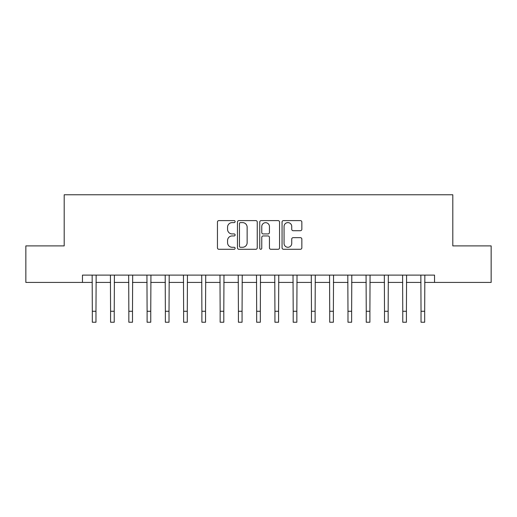 <?xml version="1.0" encoding="UTF-8"?>
<svg xmlns="http://www.w3.org/2000/svg" width="517" height="517" viewBox="0 0 517 517"><rect width="100%" height="100%" fill="white"/><g stroke="black" fill="none" stroke-linecap="round" stroke-linejoin="round"><path stroke-width="0.78" d="M235.125 221.606A1.002 1.002 0 0 0 234.123 220.604L218.885 220.604A1.435 1.435 0 0 0 217.45 222.039L217.45 247.85A1.435 1.435 0 0 0 218.885 249.284L234.123 249.284A1.002 1.002 0 0 0 235.125 248.276A1.002 1.002 0 0 0 234.123 247.275L232.152 247.275A4.588 4.588 0 0 1 227.564 242.686L227.564 240.534A4.588 4.588 0 0 1 232.152 235.946L234.123 235.946A1.002 1.002 0 0 0 235.125 234.944A1.002 1.002 0 0 0 234.123 233.936L232.152 233.936A4.588 4.588 0 0 1 227.564 229.348L227.564 227.202A4.588 4.588 0 0 1 232.152 222.614L234.123 222.614A1.002 1.002 0 0 0 235.125 221.606M300.409 230.711A1.435 1.435 0 0 0 301.844 229.277L301.844 222.039A1.435 1.435 0 0 0 300.409 220.604L283.484 220.604A1.435 1.435 0 0 0 282.056 222.039L282.056 247.85A1.435 1.435 0 0 0 283.484 249.284L300.409 249.284A1.435 1.435 0 0 0 301.844 247.85L301.844 239.1A1.435 1.435 0 0 0 300.409 237.665L293.165 237.665A1.435 1.435 0 0 0 291.73 239.1L291.73 243.442A3.839 3.839 0 0 1 287.898 247.275A3.839 3.839 0 0 1 284.059 243.442L284.059 226.446A3.839 3.839 0 0 1 287.898 222.614A3.839 3.839 0 0 1 291.73 226.446L291.73 229.277A1.435 1.435 0 0 0 293.165 230.711L300.409 230.711M82.462 282.424L25.85 282.424L25.85 245.898L64.198 245.898L64.198 194.767L452.802 194.767L452.802 245.898L491.15 245.898L491.15 282.424L434.538 282.424L434.538 275.115L82.462 275.115L82.462 282.424L92.323 282.424M257.246 222.039A1.435 1.435 0 0 0 255.812 220.604L238.893 220.604A1.435 1.435 0 0 0 237.458 222.039L237.458 247.85A1.435 1.435 0 0 0 238.893 249.284L255.812 249.284A1.435 1.435 0 0 0 257.246 247.85L257.246 222.039M261.188 220.604L278.107 220.604A1.435 1.435 0 0 1 279.542 222.039L279.542 247.85A1.435 1.435 0 0 1 278.107 249.284L270.869 249.284A1.435 1.435 0 0 1 269.435 247.85L269.435 237.381A1.435 1.435 0 0 0 268 235.946L263.198 235.946A1.435 1.435 0 0 0 261.764 237.381L261.764 248.276A1.002 1.002 0 0 1 260.755 249.284A1.002 1.002 0 0 1 259.754 248.276L259.754 222.039A1.435 1.435 0 0 1 261.188 220.604M95.975 282.424L110.58 282.424M114.238 282.424L128.843 282.424M132.494 282.424L147.106 282.424M150.757 282.424L165.369 282.424M169.02 282.424L183.625 282.424M187.283 282.424L201.888 282.424M205.54 282.424L220.152 282.424M223.803 282.424L238.415 282.424M242.066 282.424L256.671 282.424M260.329 282.424L274.934 282.424M278.585 282.424L293.197 282.424M296.848 282.424L311.46 282.424M315.112 282.424L329.717 282.424M333.375 282.424L347.98 282.424M351.631 282.424L366.243 282.424M369.894 282.424L384.506 282.424M388.157 282.424L402.762 282.424M406.42 282.424L421.025 282.424M424.677 282.424L434.538 282.424M240.47 222.614A1.002 1.002 0 0 0 239.461 223.615L239.461 246.273A1.002 1.002 0 0 0 240.47 247.275L242.544 247.275A4.588 4.588 0 0 0 247.139 242.686L247.139 227.202A4.588 4.588 0 0 0 242.544 222.614L240.47 222.614M269.435 226.517A3.839 3.839 0 0 0 265.596 222.685A3.839 3.839 0 0 0 261.764 226.517L261.764 232.508A1.435 1.435 0 0 0 263.198 233.936L268 233.936A1.435 1.435 0 0 0 269.435 232.508L269.435 226.517M92.149 275.115L92.323 311.273L95.975 311.273L96.149 275.115M92.323 311.273L92.323 322.233L95.975 322.233L95.975 311.273M110.412 275.115L110.58 311.273L114.238 311.273L114.406 275.115M110.58 311.273L110.58 322.233L114.238 322.233L114.238 311.273M128.668 275.115L128.843 311.273L132.494 311.273L132.669 275.115M128.843 311.273L128.843 322.233L132.494 322.233L132.494 311.273M146.931 275.115L147.106 311.273L150.757 311.273L150.932 275.115M147.106 311.273L147.106 322.233L150.757 322.233L150.757 311.273M165.194 275.115L165.369 311.273L169.02 311.273L169.195 275.115M165.369 311.273L165.369 322.233L169.02 322.233L169.02 311.273M183.457 275.115L183.625 311.273L187.283 311.273L187.451 275.115M183.625 311.273L183.625 322.233L187.283 322.233L187.283 311.273M201.714 275.115L201.888 311.273L205.54 311.273L205.714 275.115M201.888 311.273L201.888 322.233L205.54 322.233L205.54 311.273M219.977 275.115L220.152 311.273L223.803 311.273L223.977 275.115M220.152 311.273L220.152 322.233L223.803 322.233L223.803 311.273M238.24 275.115L238.415 311.273L242.066 311.273L242.24 275.115M238.415 311.273L238.415 322.233L242.066 322.233L242.066 311.273M256.503 275.115L256.671 311.273L260.329 311.273L260.497 275.115M256.671 311.273L256.671 322.233L260.329 322.233L260.329 311.273M274.76 275.115L274.934 311.273L278.585 311.273L278.76 275.115M274.934 311.273L274.934 322.233L278.585 322.233L278.585 311.273M293.023 275.115L293.197 311.273L296.848 311.273L297.023 275.115M293.197 311.273L293.197 322.233L296.848 322.233L296.848 311.273M311.286 275.115L311.46 311.273L315.112 311.273L315.286 275.115M311.46 311.273L311.46 322.233L315.112 322.233L315.112 311.273M329.549 275.115L329.717 311.273L333.375 311.273L333.543 275.115M329.717 311.273L329.717 322.233L333.375 322.233L333.375 311.273M347.805 275.115L347.98 311.273L351.631 311.273L351.806 275.115M347.98 311.273L347.98 322.233L351.631 322.233L351.631 311.273M366.068 275.115L366.243 311.273L369.894 311.273L370.069 275.115M366.243 311.273L366.243 322.233L369.894 322.233L369.894 311.273M384.331 275.115L384.506 311.273L388.157 311.273L388.332 275.115M384.506 311.273L384.506 322.233L388.157 322.233L388.157 311.273M402.594 275.115L402.762 311.273L406.42 311.273L406.588 275.115M402.762 311.273L402.762 322.233L406.42 322.233L406.42 311.273M420.851 275.115L421.025 311.273L424.677 311.273L424.851 275.115M421.025 311.273L421.025 322.233L424.677 322.233L424.677 311.273"/></g></svg>
